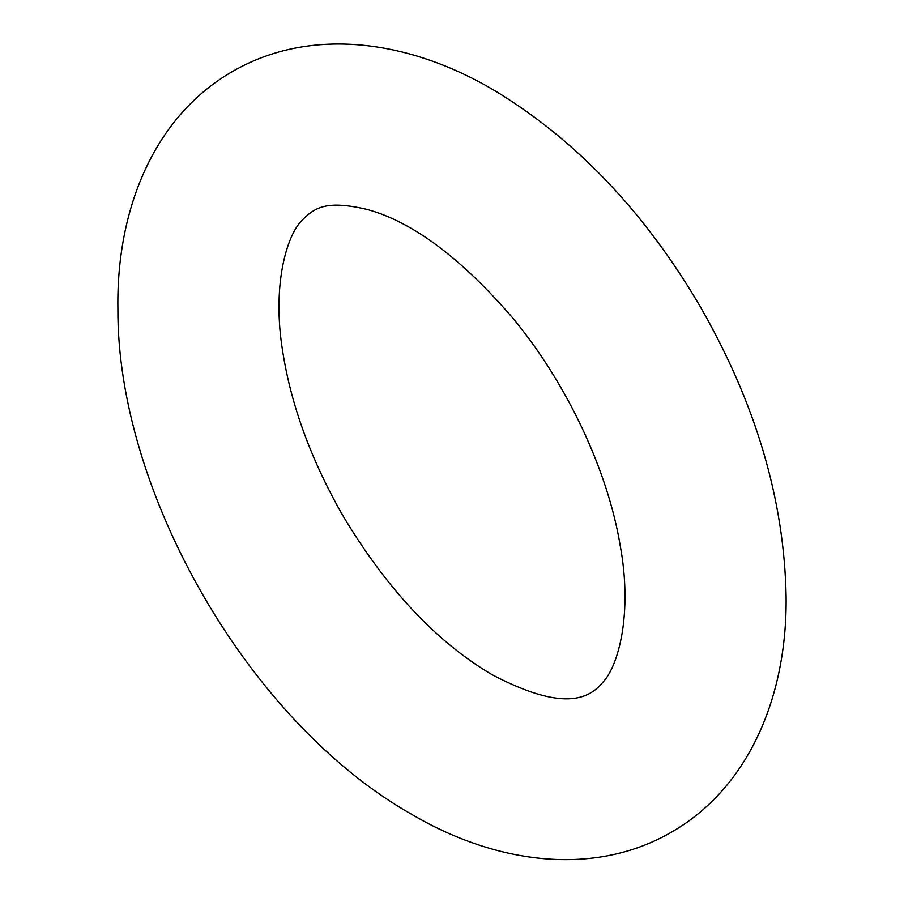 <?xml version="1.0" encoding="UTF-8"?>
<svg xmlns="http://www.w3.org/2000/svg" width="904" height="904" viewBox="0 0 904 904"><rect width="100%" height="100%" fill="white"/><g stroke="black" fill="none" stroke-linecap="round" stroke-linejoin="round"><path stroke-width="1.36" d="M411.704 814.357C248.419 722.081 116.763 491.347 117.904 308.693C116.311 208.835 154.335 116.413 232.43 71.529C311.812 25.515 412.812 40.138 499.72 93.688C578.989 143.047 645.693 213.785 699.82 305.902C755.507 402.619 784.265 499.46 786.096 596.437C787.327 695.684 749.258 787.463 671.559 832.109C594.516 876.812 496.635 864.314 411.704 814.357M492.284 674.802C436.406 641.998 386.392 588.594 342.232 514.579C311.191 459.899 291.427 406.02 282.941 352.955C271.562 285.664 286.749 235.424 301.902 220.44C315.055 207.061 326.852 200.033 367.419 209.502C412.845 222 461.368 258.273 512.997 318.31C566.921 383.398 607.612 470.419 620.054 544.716C632.823 613.059 618.551 665.694 603.104 681.989C588.64 699.809 562.277 711.391 492.284 674.802"/></g></svg>
